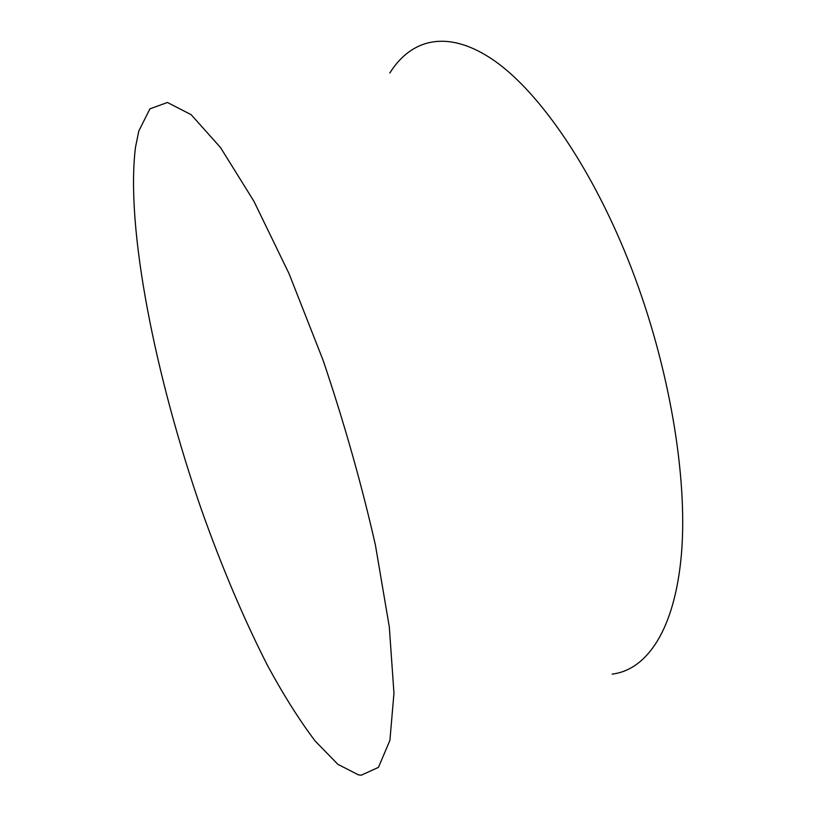 <?xml version="1.0" encoding="UTF-8"?>
<svg xmlns="http://www.w3.org/2000/svg" width="816" height="816" viewBox="0 0 816 816"><rect width="100%" height="100%" fill="white"/><g stroke="black" fill="none" stroke-linecap="round" stroke-linejoin="round"><path stroke-width="1.22" d="M612.163 674.108C646.976 669.936 675.107 629.554 681.513 553.166C687.766 476.87 669.365 366.7 631.492 268.403C593.538 170.075 540.314 92.932 494.455 60.772C448.433 28.805 411.458 38.393 389.803 73.042M361.264 775.2L378.451 767.377L389.905 740.377L393.965 693.212L389.303 626.882L375.38 544.884C361.58 484.163 344.138 422.586 323.054 360.162L289.068 273.717L253.898 201.215L220.483 147.502L191.158 114.689L167.402 102.479L149.93 108.865L138.812 131.009L135.507 147.217C125.317 228.378 155.621 377.41 201.266 509.184C221.534 566.426 243.617 618.528 267.515 665.489C283.478 694.926 299.36 720.1 315.16 741.03L337.885 764.337L358.469 774.874L361.264 775.2"/></g></svg>

